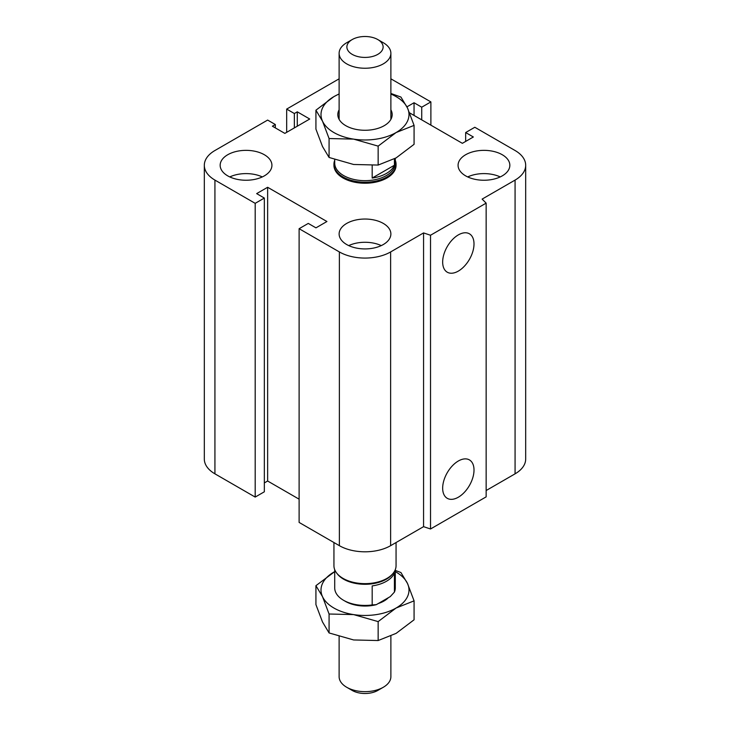 <?xml version="1.0" encoding="UTF-8"?>
<svg xmlns="http://www.w3.org/2000/svg" width="730" height="730" viewBox="0 0 730 730"><rect width="100%" height="100%" fill="white"/><g stroke="black" fill="none" stroke-linecap="round" stroke-linejoin="round"><path stroke-width="1.09" d="M395.286 160.299A31.061 17.931 180 0 1 396.062 164.286L396.062 165.299A31.061 17.931 180 0 1 376.881 181.87A31.061 17.931 180 0 1 343.036 177.983A31.061 17.931 180 0 1 333.938 165.299L333.938 164.286A31.061 17.931 180 0 1 334.714 160.299M264.342 154.733A25.878 14.947 180 0 1 271.925 165.299A25.878 14.947 180 0 1 246.046 180.246A25.878 14.947 180 0 1 220.159 165.299A25.878 14.947 180 0 1 236.137 151.493A25.878 14.947 180 0 1 264.342 154.733M229.777 176.925A25.878 14.947 180 0 1 262.307 176.925M502.258 154.733A25.878 14.947 180 0 1 509.841 165.299A25.878 14.947 180 0 1 483.954 180.246A25.878 14.947 180 0 1 458.075 165.299A25.878 14.947 180 0 1 474.053 151.493A25.878 14.947 180 0 1 502.258 154.733M467.693 176.925A25.878 14.947 180 0 1 500.223 176.925M383.305 223.416A25.878 14.947 180 0 1 390.879 233.983A25.878 14.947 180 0 1 365 248.921A25.878 14.947 180 0 1 339.121 233.983A25.878 14.947 180 0 1 355.099 220.177A25.878 14.947 180 0 1 383.305 223.416M348.73 245.599A25.878 14.947 180 0 1 381.27 245.599M442.663 488.16A22.174 12.802 -60 0 1 452.335 465.849A22.174 12.802 -60 0 1 469.417 459.909A22.174 12.802 -60 0 1 469.417 485.514A22.174 12.802 -60 0 1 447.253 498.316A22.174 12.802 -60 0 1 442.663 488.16M442.663 262.052A22.174 12.802 -60 0 1 452.335 239.741A22.174 12.802 -60 0 1 469.417 233.801A22.174 12.802 -60 0 1 469.417 259.396A22.174 12.802 -60 0 1 447.253 272.199A22.174 12.802 -60 0 1 442.663 262.052M409.585 112.858L462.364 143.326L473.341 136.984L465.658 132.55L474.81 127.266L515.07 150.508A36.235 20.924 180 0 1 525.682 165.299A36.235 20.924 180 0 1 515.07 180.091L482.128 199.107L486.143 203.132L486.143 496.865L430.527 528.985L430.527 235.243L423.564 232.925L390.623 251.941A36.235 20.924 180 0 1 339.377 251.941L299.118 228.7L308.27 223.416L315.953 227.851L326.93 221.509L267.636 187.281L256.659 193.614L264.342 198.058L255.19 203.341L214.93 180.091A36.235 20.924 180 0 1 204.318 165.299A36.235 20.924 180 0 1 214.93 150.508L267.636 120.076L275.329 124.52L272.399 126.208L284.846 133.389L309.73 119.017L297.283 111.836L294.354 113.524L286.671 109.089L339.121 78.813M430.527 528.985L423.564 526.659L423.564 232.925M423.564 526.659L390.623 545.675A36.235 20.924 180 0 1 339.377 545.675L299.118 522.434L299.118 228.7M299.118 499.192L267.636 481.015L267.636 187.281M267.636 481.015L264.342 482.913M255.19 203.341L255.19 497.075L264.342 491.792L264.342 198.058M255.19 497.075L214.93 473.834A36.235 20.924 180 0 1 204.318 459.042L204.318 165.299M275.329 127.896L275.329 124.52M486.143 203.132L430.527 235.243M525.682 165.299L525.682 459.042A36.235 20.924 180 0 1 515.07 473.834L486.143 490.533M297.283 126.208L297.283 111.836M294.354 127.896L294.354 113.524M286.671 132.331L286.671 109.089M390.879 78.813L430.882 101.908L421.73 107.191L414.047 102.747L406.948 106.845M430.882 125.149L430.882 101.908M421.73 119.866L421.73 107.191M414.047 115.431L414.047 102.747M465.658 141.419L465.658 132.55M383.305 42.732L377.812 39.566A18.113 10.457 180 0 1 377.812 54.358A18.113 10.457 180 0 1 352.188 54.358A18.113 10.457 180 0 1 352.188 39.566A18.113 10.457 180 0 1 377.812 39.566L383.305 42.732A25.878 14.947 0 0 1 390.879 53.299A25.878 14.947 0 0 1 365 68.246A25.878 14.947 0 0 1 339.121 53.299A25.878 14.947 0 0 1 346.695 42.732L352.188 39.566M394.419 158.848L394.419 165.226A30.286 17.483 180 0 1 372.181 178.056L394.419 165.226M372.181 178.056L372.181 165.454M334.714 159.596L334.714 163.191A30.286 17.483 0 0 0 365 180.666A30.286 17.483 0 0 0 395.286 163.191L395.286 158.374M396.062 164.286A31.061 17.931 180 0 1 365 182.217A31.061 17.931 180 0 1 333.938 164.286M390.879 636.104L390.879 676.701A25.878 14.947 180 0 1 383.305 687.268A25.878 14.947 180 0 1 346.695 687.268A25.878 14.947 180 0 1 339.121 676.701L339.121 636.542M346.695 687.268L352.188 690.434A18.113 10.457 0 0 0 377.812 690.434L383.305 687.268M394.419 573.077L394.419 592.094L390.267 596.602L376.333 604.65L372.181 604.933L372.181 585.907A30.286 17.483 0 0 0 394.419 573.077M372.181 604.933A30.286 17.483 180 0 1 343.584 600.306L345.418 601.365A27.694 15.987 0 0 0 376.333 604.65M395.286 569.701L395.286 587.942A30.286 17.483 180 0 1 394.419 592.094M343.584 600.306A30.286 17.483 180 0 1 334.714 587.942L334.714 569.701M396.062 542.545L396.062 565.714A31.061 17.931 180 0 1 393.351 573.032L392.64 573.953A30.286 17.483 180 0 1 365 584.292A30.286 17.483 180 0 1 337.36 573.953L336.649 573.032A31.061 17.931 180 0 1 333.938 565.714L333.938 542.545M393.351 573.032A31.061 17.931 180 0 1 365 583.644A31.061 17.931 180 0 1 336.649 573.032M378.231 603.546A26.855 15.503 0 0 0 383.989 601.018A26.855 15.503 0 0 0 388.369 597.697M395.286 570.404L400.925 572.53L407.495 583.48L414.074 600.863L396.107 608.017L378.149 621.604L353.612 614.596L329.075 614.012L322.505 596.629L315.926 585.679L334.714 571.627A44.001 25.404 0 0 0 333.893 572.092A44.001 25.404 0 0 0 322.505 596.629A44.001 25.404 0 0 0 353.612 614.596A44.001 25.404 0 0 0 396.107 608.017A44.001 25.404 0 0 0 407.495 583.48A44.001 25.404 0 0 0 395.286 571.627M315.926 585.679L315.926 604.613L322.505 621.987L329.075 632.947L353.612 639.955L378.149 640.538L396.107 633.375L414.074 619.797L414.074 600.863M378.149 621.604L378.149 640.538M329.075 614.012L329.075 632.947M315.926 110.203L333.893 96.625A44.001 25.404 0 0 0 322.505 121.162A44.001 25.404 0 0 0 353.612 139.12L329.075 138.536L322.505 121.162L315.926 110.203L315.926 129.137L322.505 146.52L329.075 157.47L353.612 164.478L378.149 165.062L396.107 157.908L414.074 144.321L414.074 125.387L396.107 132.541L378.149 146.128L353.612 139.12A44.001 25.404 0 0 0 396.107 132.541A44.001 25.404 0 0 0 407.495 108.013A44.001 25.404 0 0 0 390.879 94.042M339.121 94.042A44.001 25.404 0 0 0 333.893 96.625L339.121 93.896M390.879 93.458L400.925 97.053L407.495 108.013L414.074 125.387M329.075 157.47L329.075 138.536M378.149 165.062L378.149 146.128M390.879 109.801A27.174 15.686 180 0 1 384.217 125.679A27.174 15.686 180 0 1 345.783 125.679L345.783 125.679A27.174 15.686 180 0 1 339.121 109.801M515.07 473.834L515.07 180.091M390.623 545.675L390.623 251.941M339.377 545.675L339.377 251.941M214.93 473.834L214.93 180.091M390.879 119.364L390.879 53.299M339.121 119.364L339.121 53.299"/></g></svg>
